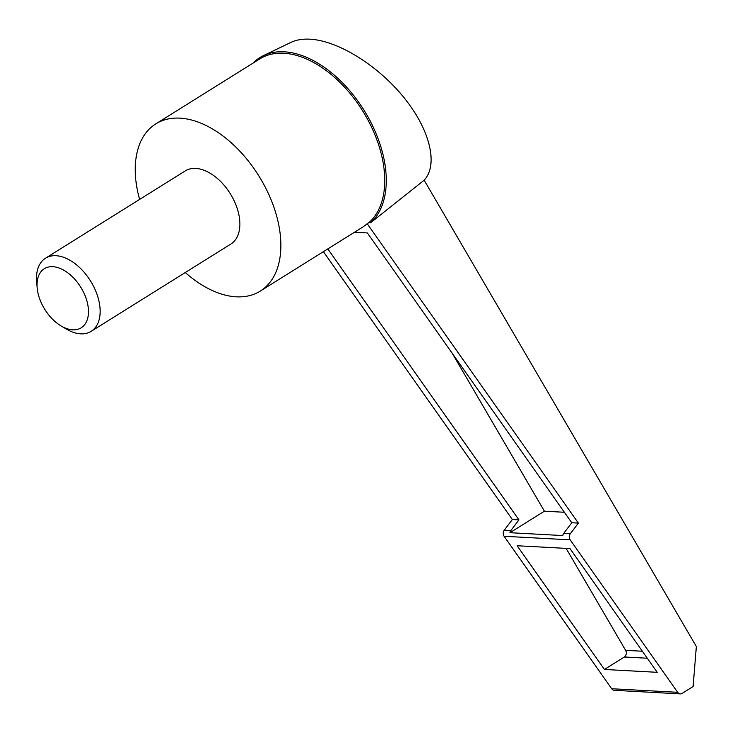 <?xml version="1.0" encoding="UTF-8"?>
<svg xmlns="http://www.w3.org/2000/svg" width="733" height="733" viewBox="0 0 733 733"><rect width="100%" height="100%" fill="white"/><g stroke="black" fill="none" stroke-linecap="round" stroke-linejoin="round"><path stroke-width="1.1" d="M139.6 199.422A98.588 59.804 58 0 1 155.817 123.868A98.588 59.804 58 0 1 179.887 118.132A98.588 59.804 58 0 1 268.205 193.164A98.588 59.804 58 0 1 260.297 291.093A98.588 59.804 58 0 1 236.228 296.819A98.588 59.804 58 0 1 185.275 272.529M252.912 63.203A99.67 60.454 58 0 1 263.404 55.635A99.67 60.454 58 0 1 284.193 51.796A99.67 60.454 58 0 1 380.546 145.794A99.67 60.454 58 0 1 370.568 222.814L424.15 180.199L696.35 646.524L693.097 686.546L682.13 693.391A5.388 3.94 93.1 0 1 680.306 693.894A5.388 3.94 93.1 0 1 677.704 692.309L611.67 688.736A5.388 3.94 93.1 0 0 614.263 690.312L680.306 693.894M424.16 180.217C438.563 164.723 429.978 129.622 403.929 97.535C377.981 65.411 338.096 40.645 309.967 39.188C302.555 38.803 296.196 39.875 290.891 42.404L263.404 55.635M260.297 291.093L363 226.918L369.487 222.145L370.568 222.814M72.714 329.823A34.836 21.129 58 0 1 61.013 325.901A34.836 21.129 58 0 1 37.154 287.702A34.836 21.129 58 0 1 52.803 266.693A34.836 21.129 58 0 1 86.476 299.54A34.836 21.129 58 0 1 72.714 329.823M37.154 287.702L36.65 281.719A43.1 26.141 58 0 1 45.492 258.227A43.1 26.141 58 0 1 56.01 255.716A43.1 26.141 58 0 1 94.621 288.518A43.1 26.141 58 0 1 91.167 331.325A43.1 26.141 58 0 1 80.639 333.836A43.1 26.141 58 0 1 66.172 328.97L61.013 325.901M45.492 258.227L185.22 170.926A43.1 26.141 58 0 1 195.738 168.416A43.1 26.141 58 0 1 234.349 201.218A43.1 26.141 58 0 1 230.895 244.025L91.167 331.325M604.413 669.458L517.141 545.746L569.972 548.605L657.244 672.317L604.413 669.458L624.369 656.988A4.306 3.152 93.1 0 0 625.634 650.336L566.133 548.403M354.46 232.251L367.343 232.947L571.786 522.748L563.704 533.395A4.306 3.152 93.1 0 0 562.788 535.566L509.957 532.708A4.306 3.152 -86.9 0 1 510.864 530.536L518.955 519.889L327.788 248.918M509.957 532.708L544.408 511.185L452.298 353.379M564.383 512.266L544.408 511.185M367.114 223.629L578.392 523.105L570.301 533.752A4.306 3.152 93.1 0 0 570.146 539.845L677.704 692.309M578.392 523.105L571.786 522.748M518.955 519.889L512.349 519.532L504.267 530.179A4.306 3.152 93.1 0 0 504.102 536.272L611.67 688.736M323.381 251.676L512.349 519.532M155.817 123.868L259.702 58.952A98.588 59.804 58 0 1 283.772 53.225A98.588 59.804 58 0 1 379.08 146.206A98.588 59.804 58 0 1 369.487 222.145M647.312 658.234L624.369 656.988M642.383 651.234L625.634 650.336M570.301 533.752L563.704 533.395M510.864 530.536L504.267 530.179M570.146 539.845L504.102 536.272"/></g></svg>
